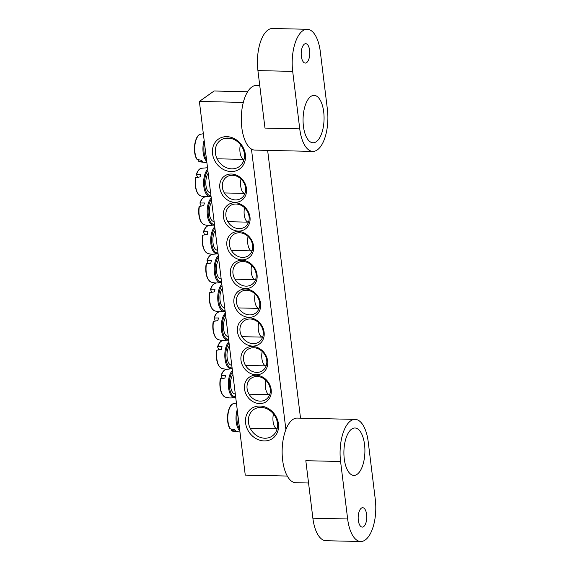 <?xml version="1.0" encoding="UTF-8"?>
<svg xmlns="http://www.w3.org/2000/svg" width="570" height="570" viewBox="0 0 570 570"><rect width="100%" height="100%" fill="white"/><g stroke="black" fill="none" stroke-linecap="round" stroke-linejoin="round"><path stroke-width="0.85" d="M260.191 401.13A12.932 11.015 54.7 0 1 247.964 391.989A12.932 11.015 54.7 0 1 251.206 378.259A12.932 11.015 54.7 0 1 257.163 376.492A12.932 11.015 54.7 0 1 269.389 385.634A12.932 11.015 54.7 0 1 266.147 399.363A12.932 11.015 54.7 0 1 260.191 401.13M259.585 403.567A14.87 12.661 -125.3 0 0 268.52 382.57A14.87 12.661 -125.3 0 0 245.435 382.057A14.87 12.661 -125.3 0 0 259.585 403.567M243.305 102.415L199.379 101.432L245.257 475.109L287.294 476.05M285.891 429.566L251.448 149.055M256.058 374.818A14.87 12.661 -125.3 0 0 264.986 353.828A14.87 12.661 -125.3 0 0 241.908 353.307A14.87 12.661 -125.3 0 0 256.058 374.818M248.997 317.333A14.87 12.661 -125.3 0 0 257.932 296.336A14.87 12.661 -125.3 0 0 234.847 295.823A14.87 12.661 -125.3 0 0 248.997 317.333M234.933 202.763A14.87 12.661 -125.3 0 0 225.998 223.754A14.87 12.661 -125.3 0 0 249.083 224.274A14.87 12.661 -125.3 0 0 234.933 202.763M241.986 260.255A14.87 12.661 -125.3 0 0 233.059 281.245A14.87 12.661 -125.3 0 0 256.137 281.758A14.87 12.661 -125.3 0 0 241.986 260.255M226.81 136.65A18.318 15.597 -125.3 0 0 215.809 162.507A18.318 15.597 -125.3 0 0 244.245 163.148A18.318 15.597 -125.3 0 0 226.81 136.65M259.892 406.025A18.318 15.597 -125.3 0 0 248.883 431.889A18.318 15.597 -125.3 0 0 277.319 432.523A18.318 15.597 -125.3 0 0 259.892 406.025M238.46 231.506A14.87 12.661 -125.3 0 0 229.525 252.496A14.87 12.661 -125.3 0 0 252.61 253.016A14.87 12.661 -125.3 0 0 238.46 231.506M231.399 174.021A14.87 12.661 -125.3 0 0 222.471 195.011A14.87 12.661 -125.3 0 0 245.549 195.524A14.87 12.661 -125.3 0 0 231.399 174.021M252.524 346.076A14.87 12.661 -125.3 0 0 261.459 325.085A14.87 12.661 -125.3 0 0 238.374 324.565A14.87 12.661 -125.3 0 0 252.524 346.076M199.379 101.432L214.12 90.993L247.615 91.742M267.636 150.38L300.518 418.159M256.657 372.381A12.932 11.015 54.7 0 1 244.437 363.24A12.932 11.015 54.7 0 1 247.672 349.517A12.932 11.015 54.7 0 1 253.636 347.743A12.932 11.015 54.7 0 1 265.855 356.891A12.932 11.015 54.7 0 1 262.62 370.614A12.932 11.015 54.7 0 1 256.657 372.381M253.13 343.639A12.932 11.015 54.7 0 1 240.903 334.497A12.932 11.015 54.7 0 1 244.145 320.767A12.932 11.015 54.7 0 1 250.102 319.001A12.932 11.015 54.7 0 1 262.328 328.142A12.932 11.015 54.7 0 1 259.086 341.872A12.932 11.015 54.7 0 1 253.13 343.639M249.603 314.897A12.932 11.015 54.7 0 1 237.377 305.755A12.932 11.015 54.7 0 1 240.618 292.025A12.932 11.015 54.7 0 1 246.575 290.258A12.932 11.015 54.7 0 1 258.801 299.4A12.932 11.015 54.7 0 1 255.56 313.13A12.932 11.015 54.7 0 1 249.603 314.897M232.46 175.282A12.932 11.015 54.7 0 1 244.68 184.423A12.932 11.015 54.7 0 1 241.438 198.146A12.932 11.015 54.7 0 1 235.481 199.92A12.932 11.015 54.7 0 1 223.262 190.772A12.932 11.015 54.7 0 1 226.497 177.049A12.932 11.015 54.7 0 1 232.46 175.282M235.987 204.024A12.932 11.015 54.7 0 1 248.207 213.166A12.932 11.015 54.7 0 1 244.972 226.896A12.932 11.015 54.7 0 1 239.015 228.663A12.932 11.015 54.7 0 1 226.789 219.521A12.932 11.015 54.7 0 1 230.031 205.791A12.932 11.015 54.7 0 1 235.987 204.024M239.514 232.767A12.932 11.015 54.7 0 1 251.74 241.908A12.932 11.015 54.7 0 1 248.499 255.638A12.932 11.015 54.7 0 1 242.542 257.405A12.932 11.015 54.7 0 1 230.316 248.263A12.932 11.015 54.7 0 1 233.558 234.534A12.932 11.015 54.7 0 1 239.514 232.767M243.048 261.509A12.932 11.015 54.7 0 1 255.267 270.657A12.932 11.015 54.7 0 1 252.033 284.38A12.932 11.015 54.7 0 1 246.069 286.147A12.932 11.015 54.7 0 1 233.85 277.006A12.932 11.015 54.7 0 1 237.084 263.283A12.932 11.015 54.7 0 1 243.048 261.509M261.06 407.429A16.16 13.766 54.7 0 1 276.343 418.857A16.16 13.766 54.7 0 1 272.289 436.014A16.16 13.766 54.7 0 1 264.843 438.223A16.16 13.766 54.7 0 1 249.567 426.802A16.16 13.766 54.7 0 1 253.614 409.638A16.16 13.766 54.7 0 1 261.06 407.429M274.861 428.726A16.16 13.766 -125.3 0 0 277.048 429.06M227.986 138.054A16.16 13.766 54.7 0 1 243.269 149.475A16.16 13.766 54.7 0 1 239.215 166.639A16.16 13.766 54.7 0 1 231.769 168.848A16.16 13.766 54.7 0 1 216.486 157.42A16.16 13.766 54.7 0 1 220.54 140.263A16.16 13.766 54.7 0 1 227.986 138.054M241.787 159.351A16.16 13.766 -125.3 0 0 243.974 159.678M205.1 148.036A10.345 4.581 91.3 0 0 205.884 154.456M198.039 136.045A13.338 5.907 91.3 0 0 196.714 158.88L197.127 159.429L201.68 160.355A14.542 6.441 91.3 0 0 202.229 161.103A14.542 6.441 91.3 0 0 202.813 161.709L198.609 161.189L198.232 160.69A43.063 32.668 134.9 0 1 198.182 159.771M206.889 162.635L199.728 161.83A13.901 6.156 -88.7 0 1 198.609 161.189L198.232 160.69M196.714 158.88L197.127 159.429A13.901 6.156 -88.7 0 1 194.976 144.744A13.901 6.156 -88.7 0 1 200.341 134.313L203.34 133.722M240.397 144.552A10.345 4.581 91.3 0 0 244.046 159.393L217.099 158.795M238.174 417.418A10.345 4.581 91.3 0 0 238.958 423.831M231.114 405.427A13.338 5.907 91.3 0 0 229.788 428.255L230.209 428.804L234.755 429.73A14.542 6.441 91.3 0 0 235.894 431.091L231.684 430.571L231.306 430.072A43.063 32.668 134.9 0 1 231.256 429.153M229.788 428.255L230.209 428.804A13.901 6.156 -88.7 0 1 228.05 414.119A13.901 6.156 -88.7 0 1 233.422 403.688L236.415 403.104M239.963 432.01L232.802 431.205A13.901 6.156 -88.7 0 1 231.684 430.571L231.306 430.072M273.472 413.927A10.345 4.581 91.3 0 0 277.127 428.775L250.173 428.177M218.802 259.621A10.345 4.581 91.3 0 0 216.386 268.812A10.345 4.581 91.3 0 0 218.702 277.704A10.345 4.581 91.3 0 0 220.74 278.865L221.16 278.873M208.185 263.368A43.063 15.682 18.6 0 1 207.017 260.504L211.477 260.469A14.542 6.441 91.3 0 0 210.829 263.091L206.155 264.003A13.338 5.907 91.3 0 0 208.798 280.226M207.017 260.504L207.309 260.298A13.901 6.156 -88.7 0 1 211.641 254.548L212.952 254.22M218.303 255.588A13.951 6.177 91.3 0 0 214.235 267.871A13.951 6.177 91.3 0 0 217.334 280.896A13.951 6.177 91.3 0 0 220.911 282.357C217.583 283.254 214.292 283.162 211.021 282.065A13.901 6.156 -88.7 0 1 206.468 263.703L206.155 264.003M251.598 265.221A10.345 4.581 91.3 0 0 253.465 278.488A10.345 4.581 91.3 0 0 255.503 279.642A10.345 4.581 91.3 0 0 255.574 279.642M215.268 230.879A10.345 4.581 91.3 0 0 212.859 240.07A10.345 4.581 91.3 0 0 215.168 248.962A10.345 4.581 91.3 0 0 217.213 250.123L217.633 250.13M204.651 234.626A43.063 15.682 18.6 0 1 203.49 231.762L207.943 231.726A14.542 6.441 91.3 0 0 207.295 234.348L202.621 235.26A13.338 5.907 91.3 0 0 205.264 251.484M203.49 231.762L203.782 231.548A13.901 6.156 -88.7 0 1 208.114 225.806L209.418 225.478M214.776 226.846A13.951 6.177 91.3 0 0 210.708 239.129A13.951 6.177 91.3 0 0 213.807 252.154A13.951 6.177 91.3 0 0 217.384 253.607C214.056 254.512 210.758 254.412 207.494 253.322A13.901 6.156 -88.7 0 1 202.934 234.961L202.621 235.26M248.071 236.479A10.345 4.581 91.3 0 0 249.938 249.738A10.345 4.581 91.3 0 0 251.976 250.9A10.345 4.581 91.3 0 0 252.047 250.9M211.741 202.136A10.345 4.581 91.3 0 0 209.325 211.328A10.345 4.581 91.3 0 0 211.641 220.219A10.345 4.581 91.3 0 0 213.679 221.374L214.106 221.388M201.124 205.877A43.063 15.682 18.6 0 1 199.956 203.013L204.416 202.977A14.542 6.441 91.3 0 0 203.768 205.599L199.094 206.511A13.338 5.907 91.3 0 0 201.737 222.742M199.956 203.013L200.248 202.806A13.901 6.156 -88.7 0 1 204.58 197.056L205.891 196.736M211.242 198.104A13.951 6.177 91.3 0 0 207.181 210.387A13.951 6.177 91.3 0 0 210.273 223.412A13.951 6.177 91.3 0 0 213.85 224.865C210.53 225.77 207.231 225.67 203.967 224.58A13.901 6.156 -88.7 0 1 199.407 206.212L199.094 206.511M244.537 207.737A10.345 4.581 91.3 0 0 246.404 220.996A10.345 4.581 91.3 0 0 248.449 222.158A10.345 4.581 91.3 0 0 248.513 222.158M208.214 173.387A10.345 4.581 91.3 0 0 205.798 182.578A10.345 4.581 91.3 0 0 208.107 191.47A10.345 4.581 91.3 0 0 210.152 192.632L210.572 192.639M197.598 177.135A43.063 15.682 18.6 0 1 196.429 174.27L200.889 174.235A14.542 6.441 91.3 0 0 200.241 176.857L195.567 177.769A13.338 5.907 91.3 0 0 198.21 193.992M196.429 174.27L196.721 174.064A13.901 6.156 -88.7 0 1 201.053 168.314L207.516 167.737M207.715 169.354A13.951 6.177 91.3 0 0 203.647 181.638A13.951 6.177 91.3 0 0 206.746 194.662A13.951 6.177 91.3 0 0 210.323 196.123C206.995 197.02 203.704 196.928 200.433 195.831A13.901 6.156 -88.7 0 1 195.881 177.47L195.567 177.769M241.01 178.994A10.345 4.581 91.3 0 0 242.877 192.254A10.345 4.581 91.3 0 0 244.915 193.408A10.345 4.581 91.3 0 0 244.986 193.408M222.329 288.37A10.345 4.581 91.3 0 0 219.913 297.561A10.345 4.581 91.3 0 0 222.229 306.453A10.345 4.581 91.3 0 0 224.267 307.608L224.694 307.615M211.712 292.111A43.063 15.682 18.6 0 1 210.544 289.246L215.004 289.211A14.542 6.441 91.3 0 0 214.356 291.833L209.682 292.745A13.338 5.907 91.3 0 0 212.325 308.969M210.544 289.246L210.836 289.04A13.901 6.156 -88.7 0 1 215.168 283.29L216.479 282.969M221.83 284.33A13.951 6.177 91.3 0 0 217.768 296.621A13.951 6.177 91.3 0 0 220.861 309.645A13.951 6.177 91.3 0 0 224.438 311.099C221.117 311.997 217.818 311.904 214.555 310.814A13.901 6.156 -88.7 0 1 209.995 292.446L209.682 292.745M255.132 293.97A10.345 4.581 91.3 0 0 256.992 307.23A10.345 4.581 91.3 0 0 259.036 308.391A10.345 4.581 91.3 0 0 259.101 308.391M225.855 317.112A10.345 4.581 91.3 0 0 223.447 326.304A10.345 4.581 91.3 0 0 225.756 335.196A10.345 4.581 91.3 0 0 227.801 336.35L228.221 336.364M215.246 320.853A43.063 15.682 18.6 0 1 214.078 317.996L218.531 317.96A14.542 6.441 91.3 0 0 217.883 320.582L213.209 321.487A13.338 5.907 91.3 0 0 215.852 337.718M214.078 317.996L214.37 317.782A13.901 6.156 -88.7 0 1 218.702 312.039L220.006 311.712M225.364 313.08A13.951 6.177 91.3 0 0 221.295 325.363A13.951 6.177 91.3 0 0 224.395 338.388A13.951 6.177 91.3 0 0 227.971 339.841C224.644 340.746 221.345 340.646 218.082 339.556A13.901 6.156 -88.7 0 1 213.522 321.195L213.209 321.487M258.659 322.713A10.345 4.581 91.3 0 0 260.526 335.972A10.345 4.581 91.3 0 0 262.563 337.134A10.345 4.581 91.3 0 0 262.635 337.134M229.389 345.855A10.345 4.581 91.3 0 0 226.974 355.046A10.345 4.581 91.3 0 0 229.29 363.938A10.345 4.581 91.3 0 0 231.327 365.099L231.748 365.106M218.773 349.602A43.063 15.682 18.6 0 1 217.605 346.738L222.065 346.703A14.542 6.441 91.3 0 0 221.417 349.325L216.743 350.237A13.338 5.907 91.3 0 0 219.386 366.46M217.605 346.738L217.897 346.531A13.901 6.156 -88.7 0 1 222.229 340.782L223.54 340.454M228.891 341.822A13.951 6.177 91.3 0 0 224.822 354.105A13.951 6.177 91.3 0 0 227.922 367.13A13.951 6.177 91.3 0 0 231.498 368.591C228.171 369.488 224.879 369.396 221.609 368.298A13.901 6.156 -88.7 0 1 217.056 349.937L216.743 350.237M262.186 351.455A10.345 4.581 91.3 0 0 264.053 364.722A10.345 4.581 91.3 0 0 266.09 365.876A10.345 4.581 91.3 0 0 266.161 365.876M232.916 374.604A10.345 4.581 91.3 0 0 230.501 383.795A10.345 4.581 91.3 0 0 232.816 392.687A10.345 4.581 91.3 0 0 234.854 393.841L235.282 393.849M222.3 378.345A43.063 15.682 18.6 0 1 221.132 375.48L225.592 375.445A14.542 6.441 91.3 0 0 224.943 378.067L220.269 378.979A13.338 5.907 91.3 0 0 222.913 395.202M221.132 375.48L221.424 375.274A13.901 6.156 -88.7 0 1 225.756 369.524L227.067 369.203M232.425 370.564A13.951 6.177 91.3 0 0 228.356 382.848A13.951 6.177 91.3 0 0 231.448 395.879A13.951 6.177 91.3 0 0 235.025 397.333C231.705 398.231 228.406 398.138 225.143 397.048A13.901 6.156 -88.7 0 1 220.583 378.68L220.269 378.979M265.72 380.204A10.345 4.581 91.3 0 0 267.579 393.464A10.345 4.581 91.3 0 0 269.624 394.618A10.345 4.581 91.3 0 0 269.695 394.625M323.703 111.905A23.705 10.495 91.3 0 0 314.099 95.382A23.705 10.495 91.3 0 0 303.069 118.845A23.705 10.495 91.3 0 0 313.037 142.778A23.705 10.495 91.3 0 0 323.703 111.905M309.645 50.445A9.697 4.296 91.3 0 0 305.712 43.683A9.697 4.296 91.3 0 0 301.202 53.281A9.697 4.296 91.3 0 0 305.278 63.078A9.697 4.296 91.3 0 0 309.645 50.445M299.742 128.87A32.319 14.314 91.3 0 0 312.844 151.399A32.319 14.314 91.3 0 0 327.387 109.298L320.326 51.806A32.319 14.314 -88.7 0 0 307.23 29.277L272.467 28.5A32.319 14.314 91.3 0 0 257.918 70.602L264.979 128.086L299.742 128.87L292.688 71.378A32.319 14.314 -88.7 0 1 307.23 29.277M312.844 151.399L254.897 150.095A32.319 14.314 -88.7 0 1 241.801 127.573A32.319 14.314 -88.7 0 1 256.35 85.471L259.756 85.543M344.266 458.871A23.705 10.495 91.3 0 0 353.877 475.394A23.705 10.495 91.3 0 0 364.9 451.932A23.705 10.495 91.3 0 0 354.939 427.999A23.705 10.495 91.3 0 0 344.266 458.871M358.323 520.332A9.697 4.296 91.3 0 0 362.256 527.093A9.697 4.296 91.3 0 0 366.767 517.496A9.697 4.296 91.3 0 0 362.691 507.706A9.697 4.296 91.3 0 0 358.323 520.332M360.739 541.5A32.319 14.314 -88.7 0 0 375.288 499.398L368.227 441.914A32.319 14.314 91.3 0 0 355.131 419.385A32.319 14.314 91.3 0 0 340.582 461.486L305.819 460.703L312.873 518.194A32.319 14.314 91.3 0 0 325.976 540.723L360.739 541.5A32.319 14.314 -88.7 0 1 347.643 518.971L340.582 461.486M308.555 482.997L295.737 482.712A32.319 14.314 -88.7 0 1 282.15 450.079A32.319 14.314 -88.7 0 1 297.184 418.088L355.131 419.385M204.153 140.363A13.951 6.177 91.3 0 0 203.732 141.859A13.951 6.177 91.3 0 0 206.041 160.662A13.951 6.177 91.3 0 0 206.732 161.367M206.518 159.579A13.117 5.814 -88.7 0 1 204.466 142.913M237.234 409.737A13.951 6.177 91.3 0 0 239.813 430.742M239.592 428.953A13.117 5.814 -88.7 0 1 237.547 412.288M221.488 281.53A13.117 5.814 -88.7 0 1 218.089 280.169A13.117 5.814 -88.7 0 1 215.161 268.577A13.117 5.814 -88.7 0 1 218.467 256.92M217.961 252.788A13.117 5.814 -88.7 0 1 214.562 251.427A13.117 5.814 -88.7 0 1 211.627 239.828A13.117 5.814 -88.7 0 1 214.94 228.178M214.427 224.038A13.117 5.814 -88.7 0 1 211.028 222.685A13.117 5.814 -88.7 0 1 208.1 211.085A13.117 5.814 -88.7 0 1 211.406 199.436M210.9 195.296A13.117 5.814 -88.7 0 1 207.501 193.935A13.117 5.814 -88.7 0 1 204.573 182.343A13.117 5.814 -88.7 0 1 207.879 170.686M225.015 310.272A13.117 5.814 -88.7 0 1 221.616 308.919A13.117 5.814 -88.7 0 1 218.688 297.319A13.117 5.814 -88.7 0 1 221.994 285.67M228.549 339.022A13.117 5.814 -88.7 0 1 225.15 337.661A13.117 5.814 -88.7 0 1 222.215 326.061A13.117 5.814 -88.7 0 1 225.528 314.412M232.076 367.764A13.117 5.814 -88.7 0 1 228.677 366.403A13.117 5.814 -88.7 0 1 225.748 354.811A13.117 5.814 -88.7 0 1 229.055 343.154M235.61 396.506A13.117 5.814 -88.7 0 1 232.204 395.153A13.117 5.814 -88.7 0 1 229.275 383.553A13.117 5.814 -88.7 0 1 232.581 371.904M292.688 71.378L257.918 70.602M347.643 518.971L312.873 518.194M199.728 161.83L198.431 161.103M196.8 159.158C192.354 152.482 194.705 135.175 200.341 134.313M225.179 138.289L230.871 138.417M229.874 428.533C225.435 421.857 227.779 404.558 233.422 403.688M232.802 431.205L231.506 430.478M258.253 407.664L263.946 407.792M220.911 282.357L221.559 282.107M216.287 253.878L218.103 253.971M207.017 260.426C208.171 257.12 209.71 255.161 211.641 254.548M211.021 282.065C206.725 279.457 205.1 273.415 206.148 263.939M234.911 279.179L255.503 279.642M217.384 253.607L218.032 253.365M212.753 225.129L214.577 225.228M203.49 231.684C204.637 228.378 206.183 226.418 208.114 225.806M207.494 253.322C203.198 250.715 201.573 244.672 202.621 235.196M231.384 250.437L251.976 250.9M213.85 224.865L214.498 224.623M209.226 196.386L211.042 196.479M199.963 202.934C201.11 199.635 202.649 197.676 204.58 197.056M203.967 224.58C199.664 221.965 198.039 215.923 199.094 206.447M227.858 221.694L248.449 222.158M210.323 196.123L210.971 195.873M196.429 174.192C197.583 170.886 199.122 168.927 201.053 168.314M200.433 195.831C196.137 193.223 194.513 187.181 195.56 177.705M224.323 192.945L244.915 193.408M224.438 311.099L225.086 310.849M219.813 282.62L221.637 282.713M210.551 289.168C211.698 285.869 213.237 283.91 215.168 283.29M214.555 310.814C210.259 308.199 208.634 302.157 209.682 292.681M238.445 307.928L259.036 308.391M227.971 339.841L228.62 339.599M223.34 311.363L225.164 311.462M214.078 317.918C215.232 314.612 216.771 312.652 218.702 312.039M218.082 339.556C213.786 336.948 212.161 330.906 213.209 321.43M241.972 336.671L262.563 337.134M231.498 368.591L232.147 368.341M226.874 340.112L228.691 340.204M217.612 346.66C218.759 343.354 220.298 341.394 222.229 340.782M221.609 368.298C217.312 365.691 215.688 359.649 216.735 350.172M245.499 365.413L266.09 365.876M235.025 397.333L235.681 397.083M230.401 368.854L232.225 368.947M221.139 375.402C222.286 372.096 223.825 370.144 225.756 369.524M225.143 397.048C220.846 394.433 219.222 388.391 220.269 378.915M249.033 394.162L269.624 394.618"/></g></svg>

